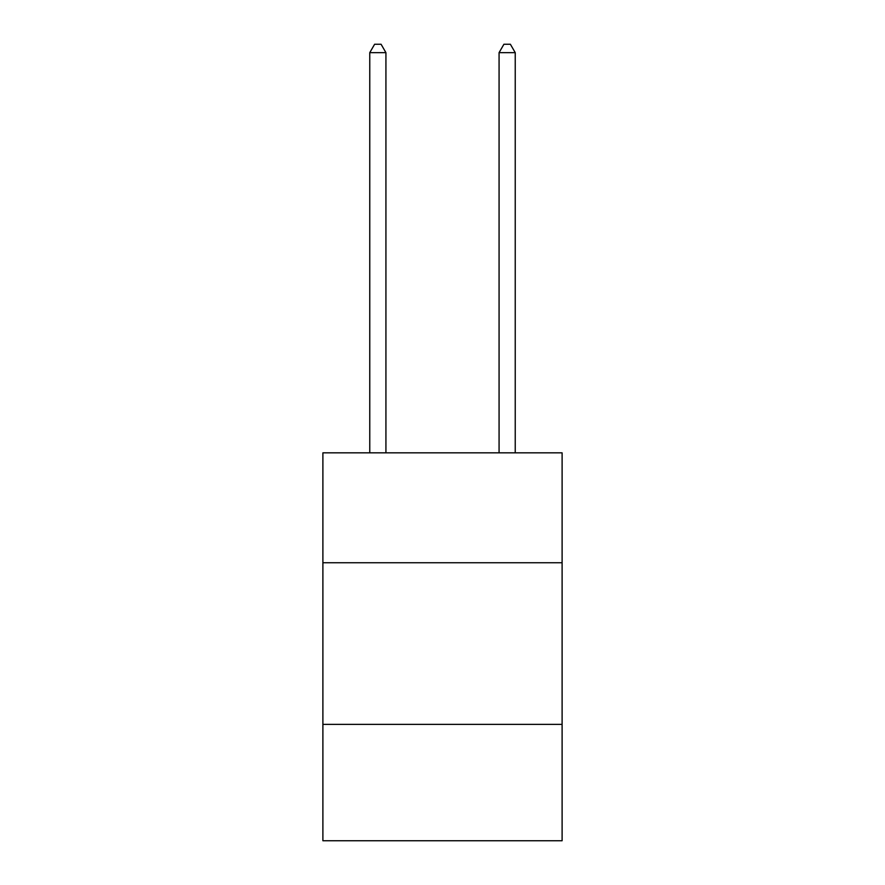 <?xml version="1.0" encoding="UTF-8"?>
<svg xmlns="http://www.w3.org/2000/svg" width="885" height="885" viewBox="0 0 885 885"><rect width="100%" height="100%" fill="white"/><g stroke="black" fill="none" stroke-linecap="round" stroke-linejoin="round"><path stroke-width="1.33" d="M562.108 562.749L562.108 452.843L322.892 452.843L322.892 562.749L562.108 562.749L562.108 840.75L322.892 840.75L322.892 562.749M562.108 724.384L322.892 724.384M385.926 452.843L385.926 52.657L369.764 52.657L369.764 452.843M369.764 52.657L374.62 44.25L381.081 44.25L385.926 52.657M515.236 452.843L515.236 52.657L499.074 52.657L499.074 452.843M499.074 52.657L503.919 44.25L510.38 44.25L515.236 52.657"/></g></svg>

